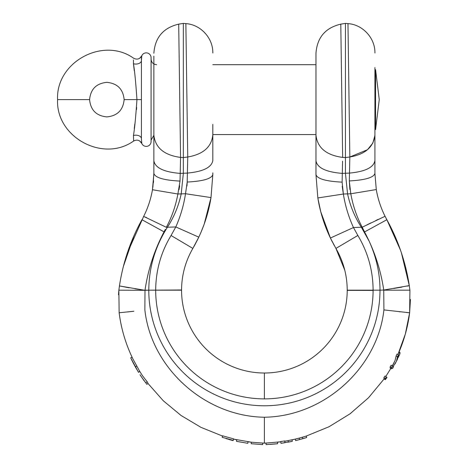 <?xml version="1.0" encoding="UTF-8"?>
<svg xmlns="http://www.w3.org/2000/svg" width="468" height="468" viewBox="0 0 468 468"><rect width="100%" height="100%" fill="white"/><g stroke="black" fill="none" stroke-linecap="round" stroke-linejoin="round"><path stroke-width="0.7" d="M270.159 444.389L277.6 443.728L266.087 444.6L266.07 443.061L280.8 441.792L277.465 442.207L277.594 443.717L266.087 444.588L277.594 443.717M284.778 441.195L288.083 440.622L284.778 441.195M292.243 441.026L292.02 439.821L295.29 439.095L288.083 440.604L288.317 442.114L292.301 441.33L280.964 443.307L284.983 442.705L280.964 443.307L280.929 442.991M299.187 438.124L302.41 437.229L299.187 438.124M384.105 378.94L368.527 397.747L350.023 413.823L329.086 426.717L306.248 436.071L329.086 426.717L350.023 413.823L368.527 397.747L384.105 378.94M385.772 376.5L390.803 368.445L385.772 376.5L385.07 376.009L386.352 376.915L385.222 378.518L385.211 379.735L387.013 377.383L385.866 379.01M392.254 365.888L395.074 360.541L391.535 367.637L391.418 368.725L392.067 368.07L392.594 368.392L393.565 366.66L392.36 368.246M395.074 360.541L396.127 355.99L397.537 356.698L396.437 361.232L393.219 366.456M397.929 354.528L398.666 352.854C404.223 339.973 407.88 326.611 409.64 312.776L405.341 334.035L397.946 354.492M264.391 443.132L262.706 443.073L266.07 443.073L264.391 443.132L264.391 417.234C204.259 416.374 151.117 367.515 144.869 309.91L144.998 290.318L148.789 290.178L145.016 290.178C148.028 269.708 154.37 250.263 164.046 231.841L165.274 229.437M273.885 444.103L276.43 443.857M302.79 438.697L306.663 437.527L306.242 436.059L302.404 437.223L302.79 438.709L306.669 437.533L299.538 439.604L299.187 438.112L295.29 439.083L295.601 440.581L299.538 439.604L295.601 440.593L295.536 440.283M383.982 377.401L385.07 376.009M280.935 443.061L280.771 441.529L284.743 440.938L284.948 442.459M288.317 442.125L292.301 441.318M383.976 378.823L385.211 379.735L383.982 378.846L383.953 377.588L385.222 378.518M390.213 367.977L390.172 366.807L391.166 365.245L393.477 366.614M394.963 364.081L397.402 359.278L398.438 354.732L397.016 354.048L396.127 355.99M349.894 189.481L349.309 180.94L350.795 193.775C352.96 205.78 356.762 216.93 362.209 227.22L369.164 241.201C376.36 256.803 381.221 273.078 383.742 290.037L383.906 309.91C377.658 367.515 324.523 416.374 264.391 417.234M146.853 384.333L141.342 376.752L146.853 384.333L148.046 383.374L147.192 381.777L142.6 375.892L139.698 371.323L132.824 358.763C125.74 344.126 121.183 328.799 119.141 312.776C121.107 328.238 125.43 343.067 132.111 357.26L130.701 357.85L138.411 372.148L132.233 361.003M222.534 436.071L200.953 427.348L181.034 415.467L163.233 400.707L147.958 383.45L163.233 400.707L181.034 415.467L200.953 427.348L222.534 436.071M222.195 437.241L222.604 435.825L233.544 438.844L233.181 440.593L226.021 438.58M236.48 441.318L236.755 439.821L233.491 439.095L251.316 442.207L247.981 441.792L247.818 443.295L236.48 441.318L247.818 443.307L236.48 441.33L236.533 441.026M251.211 443.407L251.316 442.196L262.706 443.061L262.694 444.588L251.181 443.728L262.694 444.6L262.694 444.272M133.491 363.466L138.551 372.37L139.686 371.305L142.6 375.892M142.354 375.517L142.611 375.909M132.824 358.763L132.064 357.166L130.701 357.85M233.245 440.283L233.181 440.593L229.244 439.604L233.228 440.353L222.177 437.305M230.016 439.809L230.847 440.019M230.999 440.06L231.9 440.283M251.187 443.717L262.694 444.588M136.849 369.533L136.539 369M131.473 359.471L132.14 360.822M133.52 363.525L131.467 359.459M134.047 364.513L136.182 368.38M141.342 376.752L140.008 374.698M144.062 380.712L140.529 375.511M147.192 381.777L145.975 382.73M196.94 240.932L198.795 237.153L175.81 226.945L171.06 235.509C160.998 252.153 155.873 270.288 155.686 289.926L155.686 290.178A108.705 108.705 0 0 0 264.391 398.882L264.391 373.008A82.83 82.83 0 0 1 181.561 290.178L181.561 290.178A82.83 82.83 0 0 0 264.391 373.008A82.83 82.83 0 0 0 347.221 290.178A82.83 82.83 0 0 1 347.221 290.213A82.83 82.83 0 0 0 347.221 290.178C347.151 275.266 343.383 261.343 335.925 248.42L344.787 270.247M204.224 224.037L211.015 197.531L212.811 174.646L211.004 197.584C208.81 211.325 204.744 224.511 198.795 237.153L192.857 248.42C185.427 261.29 181.666 275.143 181.561 289.99L148.789 290.178C148.947 267.538 155.154 246.566 167.415 227.249C174.049 216.971 178.647 205.85 181.204 193.887L183.339 173.447L183.339 23.4L183.339 157.576L180.56 157.418L178.7 24.289L180.56 157.418L180.203 173.394L187.387 173.084L187.206 182.046L185.515 193.729L177.887 194.009L180.022 181.081L180.203 173.394C163.987 172.078 155.206 167.895 153.867 160.857L153.867 135.106C155.253 147.742 164.145 155.177 180.56 157.418L183.339 157.576L187.744 156.996L187.317 176.723M410.424 299.502L409.64 312.776L409.927 290.178L409.64 312.776L408.412 312.694M394.793 235.72L386.86 219.708C398.245 240.347 405.721 262.32 409.289 285.62L401.62 253.504M407.417 286.1L409.289 285.62L409.927 290.178L383.766 290.178M334.246 245.472L330.408 238.031C324.289 225.248 320.094 211.893 317.836 197.952L315.97 174.646L315.97 135.106C317.351 147.742 326.249 155.177 342.658 157.418L345.442 157.576L345.442 23.4L345.442 173.447L347.578 193.887C350.123 205.826 354.721 216.947 361.366 227.249L362.209 227.22L385.053 216.28C380.806 207.786 377.881 198.877 376.278 189.552L374.915 173.447L376.278 189.558C377.881 198.882 380.806 207.786 385.053 216.28L386.86 219.708C398.245 240.347 405.721 262.32 409.289 285.615L383.742 290.037L379.993 290.178A115.602 115.602 0 0 1 264.391 405.779A115.602 115.602 0 0 1 148.789 290.178L181.561 290.178M119.516 285.468L119.445 285.948L144.998 290.318L118.854 290.178L119.445 285.948C122.996 262.525 130.484 240.441 141.921 219.708L164.046 231.841M118.503 294.758L118.854 290.178L119.141 312.776L118.854 290.178L119.141 312.776L133.883 311.238M143.565 216.602L143.658 216.415C147.917 207.938 150.848 199.046 152.469 189.739C150.848 199.052 147.911 207.944 143.658 216.415L127.261 253.2M141.921 219.708C130.484 240.447 122.99 262.525 119.445 285.942L119.281 287.048M171.06 235.509L192.857 248.42L194.945 244.729M201.059 232.11L203.954 224.78M204.762 222.511L208.137 211.331M208.231 210.98L210.816 198.736M368.93 290.178L364.894 290.178M361.109 290.178L349.953 290.178M330.543 238.317L332.151 241.546M315.976 135.679L315.97 53.247L315.97 174.646L317.842 197.987M317.871 198.18L320.738 211.688L330.408 238.031L353.469 227.536C348.566 216.778 345.203 205.604 343.366 194.027L342.12 182.14L342.576 161.156M324.821 224.763L328.77 234.503M400.503 250.21L386.86 219.708L364.584 231.935L363.314 229.472M264.391 398.882A108.705 108.705 0 0 0 373.095 290.412L347.221 290.359A82.83 82.83 0 0 0 347.221 290.178L373.095 290.178C373.019 270.568 367.936 252.334 357.856 235.462L353.469 227.536L361.366 227.249L369.164 241.201L365.613 233.901M386.86 219.708L386.17 218.439M376.278 189.558L350.795 193.775L343.366 194.027L317.836 197.952C320.106 211.916 324.295 225.278 330.408 238.031L333.994 245.01M369.164 241.201C376.377 257.184 379.987 273.505 379.993 290.178L373.095 290.178A108.705 108.705 0 0 1 373.095 290.412L347.221 290.178M211.004 197.584L185.515 193.729C183.766 205.171 180.531 216.239 175.81 226.945L166.315 227.29C171.785 217.17 175.64 206.078 177.887 194.009L152.469 189.739L153.867 173.447L153.867 160.857L153.867 169.194M212.811 172.856L212.811 174.646C211.559 178.729 203.024 181.198 187.206 182.046L187.206 181.953M187.387 173.084C203.106 171.621 211.577 167.456 212.811 160.594L212.811 134.843C211.618 146.911 203.258 154.3 187.744 156.996L185.866 23.769L187.744 156.996M315.97 134.556L212.811 134.556L212.811 143.126L212.811 124.4M187.492 168.363L187.738 157.061M151.076 140.148L153.867 135.305L153.867 143.126L153.867 56.119M153.867 140.716L153.867 173.447C155.189 177.711 163.905 180.256 180.022 181.081M153.586 180.742L153.405 182.836M152.861 187.299L153.867 173.464M175.904 226.734L176.184 226.097M186.96 186.012L187.206 182.064M180.461 161.717L180.32 168.234M180.203 173.47L180.075 178.928M179.665 185.849L179.01 189.71M212.811 143.126L212.811 160.594M330.408 238.031L335.925 248.42L357.856 235.462M315.97 136.007L315.97 135.106C317.351 147.742 326.249 155.177 342.658 157.418L340.798 24.289L342.658 157.418M342.324 172.423L342.301 173.394C326.085 172.078 317.304 167.895 315.97 160.852M342.207 186.229L343.354 193.963M374.915 169.281L374.915 173.447C373.657 177.583 365.122 180.081 349.309 180.94L349.842 156.996L349.491 173.084L342.301 173.394M374.897 135.58L372.809 143.149L367.462 149.731L349.842 156.996L347.97 23.769L349.842 156.996C365.362 154.3 373.716 146.911 374.915 134.843L374.915 67.579M374.915 124.155L374.915 113.525M374.915 169.176L374.915 135.995M397.402 359.278L396.437 361.232M400.046 353.498L398.666 352.854L400.046 353.498L398.906 356.066M399.35 355.089L399.713 354.27M398.841 356.218L397.946 357.88M399.052 351.954L400.029 352.398L399.643 353.305M390.101 368.012L391.435 368.837L390.084 367.895M398.438 354.732L397.537 356.698M295.601 440.593L299.532 439.598M133.433 59.933L133.462 63.742C134.638 70.656 135.796 82.62 136.948 99.62C135.761 116.936 134.603 128.893 133.462 135.504L133.649 140.997C137.13 139.324 139.85 140.143 141.816 143.465L141.599 141.868M89.587 99.62C90.611 110.115 96.373 115.877 106.862 116.901C117.357 115.877 123.119 110.115 124.143 99.62C123.119 89.131 117.357 83.368 106.862 82.345C96.373 83.368 90.611 89.131 89.587 99.62L57.576 99.62C55.78 137.153 103.124 162.905 133.649 140.997M133.462 135.504A5.587 3.522 180 0 1 141.418 138.698L141.816 143.465L139.645 140.944M141.418 127.887L141.418 131.315M141.418 138.633L141.418 57.699M134.257 70.721L133.462 63.742A5.587 3.528 180 0 0 141.418 60.547L141.418 63.835M141.418 67.965L141.418 79.747M141.418 84.86L141.418 91.851M141.816 143.465A4.826 4.826 0 0 0 151.076 141.547L151.076 57.699A4.826 4.826 0 0 0 141.816 55.78C139.85 59.103 137.13 59.922 133.649 58.248C103.124 36.34 55.78 62.092 57.576 99.62M139.903 58.126L141.816 55.78L141.418 60.547L141.418 138.698A5.587 3.528 0 0 0 141.394 138.352M141.494 58.512L141.599 57.4M141.418 91.763L141.418 84.726M134.269 128.413L134.819 124.049M136.498 109.582L136.662 107.459M141.418 131.274L141.418 128.7M141.418 114.379L141.418 107.388M156.663 64.689C153.27 64.356 151.404 62.496 151.076 59.097L151.076 99.62M379.255 99.62L375.564 69.597L375.564 129.648L379.255 99.62M407.587 312.612L406.323 312.489M400.105 311.828L399.397 311.752M409.921 290.178L409.64 312.776L383.906 309.91M127.46 311.963L132.818 311.36M136.861 366.07L135.544 366.853M181.444 289.99L177.705 289.979M402.024 287.089L393.758 288.464M119.445 285.948L129.145 287.802M134.883 288.738L144.091 290.178M378.372 219.281L375.851 220.504M370.837 222.944L367.006 224.839M143.664 216.415L166.315 227.29M145.419 217.111L146.718 217.708M315.97 174.646C317.286 178.834 326.003 181.332 342.12 182.14M374.915 160.594C373.68 167.456 365.204 171.621 349.491 173.084C365.204 171.621 373.68 167.456 374.915 160.594L374.915 134.843M345.442 157.576L349.842 156.996M390.172 366.807L391.535 367.637M398.438 354.773L399.303 355.189M124.143 99.62L141.418 99.62M133.947 235.814L123.382 266.45M194.957 244.7L198.795 237.153C204.727 224.552 208.798 211.378 210.998 197.619M192.857 248.42L198.795 237.153M317.848 198.022L318.053 199.263M409.289 285.609L401.398 252.831M401.38 252.779L400.918 251.398M153.867 53.247C155.037 37.481 163.314 27.782 178.7 24.143L183.339 23.4L185.866 23.616C200.673 24.558 213.145 38.148 212.811 52.983M153.867 135.112L153.867 146.344M374.915 52.983C375.242 38.148 362.77 24.558 347.964 23.616L345.442 23.4L340.798 24.143C325.412 27.782 317.134 37.481 315.97 53.247M141.816 55.78L139.599 58.33M212.811 64.689L315.97 64.689"/></g></svg>
